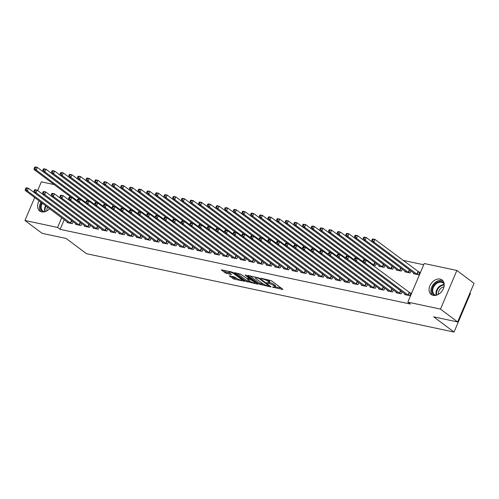 <?xml version="1.0" encoding="UTF-8"?>
<svg xmlns="http://www.w3.org/2000/svg" width="499" height="499" viewBox="0 0 499 499"><rect width="100%" height="100%" fill="white"/><g stroke="black" fill="none" stroke-linecap="round" stroke-linejoin="round"><path stroke-width="0.75" d="M272.41 287.081L282.471 289.457L282.896 289.439L282.696 289.177L271.456 280.762L260.952 278.192L262.998 279.097A3.649 0.798 -157 0 1 267.714 281.168L268.649 281.873A3.649 0.798 -157 0 1 269.292 282.715A3.649 0.798 -157 0 1 267.932 282.783L266.603 282.733L268.805 283.438A3.649 0.798 -157 0 1 273.521 285.515L274.456 286.214A3.649 0.798 -157 0 1 275.099 287.062A3.649 0.798 -157 0 1 273.739 287.131L272.41 287.081M49.632 208.713A9.063 6.618 126.8 0 1 41.723 211.875A9.063 6.618 126.8 0 1 39.752 210.99A9.063 6.618 126.8 0 1 39.147 200.872M440.099 279.078A9.063 6.618 126.8 0 1 442.077 279.964A9.063 6.618 126.8 0 1 442.75 289.956A9.063 6.618 126.8 0 1 433.188 295.364A9.063 6.618 126.8 0 1 431.211 294.479A9.063 6.618 126.8 0 1 430.537 284.48A9.063 6.618 126.8 0 1 440.099 279.078M229.758 275.866L229.334 275.885L229.534 276.153L234.162 279.159L244.616 281.274L233.176 272.604L231.704 271.955L221.25 269.834L225.261 272.953L231.025 274.512L231.449 274.494L231.249 274.225L229.359 272.816A3.05 0.667 -157 0 1 228.823 272.105A3.05 0.667 -157 0 1 230.881 272.304A3.05 0.667 -157 0 1 233.906 273.783L241.304 279.321A3.05 0.667 -157 0 1 241.84 280.026A3.05 0.667 -157 0 1 239.788 279.833A3.05 0.667 -157 0 1 236.757 278.348L234.05 276.777L229.758 275.866M64.246 219.647L60.13 229.347L410.384 304.041L407.845 302.138L424.237 263.509L456.872 270.47L440.48 309.099L407.845 302.138M60.13 229.347L57.585 227.438L24.95 220.483L34.687 197.535M456.872 270.47L474.05 283.326L457.652 321.949L433.675 316.834L454.034 332.066L86.464 253.679L66.105 238.447L42.128 233.332L24.95 220.483M457.652 321.949L440.48 309.099M259.118 284.143L270.614 286.931L271.044 286.913L270.845 286.644L259.605 278.236L248.103 275.448L247.679 275.473L247.878 275.735L259.118 284.143L259.561 283.101L263.796 284.336M257.403 284.112L245.901 281.33L234.461 272.654L240.655 274.194L246.687 278.255L249.955 278.841L245.015 275.024L246.2 275.28L257.627 283.831L257.827 284.093L257.403 284.112L257.553 283.769M454.034 332.066L470.426 293.443L469.915 293.056M75.985 223.802L75.723 224.419L80.919 225.523L81.774 223.502M93.301 227.494L93.039 228.105L98.228 229.216L99.089 227.195M110.61 231.187L110.348 231.798L115.543 232.908L116.404 230.887M127.925 234.879L127.663 235.491L132.859 236.601L133.713 234.58M145.24 238.572L144.978 239.183L150.174 240.293L151.029 238.273M162.549 242.264L162.294 242.876L167.483 243.986L168.344 241.965M179.865 245.957L179.603 246.568L184.798 247.679L185.659 245.658M197.18 249.65L196.918 250.261L202.114 251.371L202.968 249.35M214.495 253.342L214.233 253.954L219.429 255.064L220.284 253.043M231.804 257.035L231.548 257.646L236.738 258.756L237.599 256.736M249.12 260.728L248.858 261.339L254.053 262.449L254.914 260.428M266.435 264.42L266.173 265.031L271.369 266.142L272.223 264.121M283.75 268.113L283.488 268.724L288.684 269.834L289.539 267.813M301.059 271.805L300.803 272.417L305.993 273.527L306.854 271.506M318.374 275.492L318.113 276.109L323.308 277.219L324.169 275.199M335.69 279.184L335.428 279.802L340.624 280.912L341.478 278.891M353.005 282.877L352.743 283.494L357.939 284.605L358.793 282.584M370.314 286.569L370.058 287.187L375.248 288.297L376.109 286.276M379.178 265.693L378.916 266.31L384.111 267.414L384.972 265.393M387.629 290.262L387.367 290.88L392.563 291.99L393.424 289.969M396.493 269.385L396.231 270.003L401.427 271.107L402.281 269.086M404.945 293.955L404.683 294.572L409.879 295.682L410.983 293.069L409.585 292.77M413.808 273.078L413.546 273.695L418.742 274.799L419.846 272.192L418.449 271.893M423.707 264.763L402.905 260.322M405.151 271.231L404.889 271.849L410.084 272.953L410.939 270.932M396.287 292.108L396.025 292.726L401.221 293.836L402.075 291.815M387.835 267.539L387.573 268.156L392.769 269.26L393.63 267.239M378.972 288.416L378.71 289.033L383.906 290.144L384.766 288.123M372.229 264.882L375.454 265.568L376.315 263.547M361.663 284.723L361.401 285.341L366.59 286.451L367.451 284.43M344.347 281.031L344.085 281.648L349.281 282.758L350.136 280.737M327.032 277.338L326.77 277.955L331.966 279.066L332.821 277.045M309.717 273.645L309.455 274.263L314.651 275.373L315.511 273.352M292.408 269.959L292.146 270.57L297.335 271.681L298.196 269.66M275.092 266.266L274.83 266.878L280.026 267.988L280.881 265.967M257.777 262.574L257.515 263.185L262.711 264.295L263.566 262.274M240.462 258.881L240.2 259.492L245.396 260.603L246.257 258.582M223.153 255.189L222.891 255.8L228.08 256.91L228.941 254.889M205.838 251.496L205.576 252.107L210.771 253.218L211.626 251.197M188.522 247.803L188.26 248.415L193.456 249.525L194.317 247.504M171.207 244.111L170.951 244.722L176.141 245.832L177.002 243.811M153.898 240.418L153.636 241.029L158.825 242.14L159.686 240.119M136.583 236.726L136.321 237.337L141.516 238.447L142.371 236.426M119.267 233.033L119.005 233.644L124.201 234.755L125.062 232.734M101.952 229.34L101.696 229.952L106.886 231.062L107.747 229.041M84.643 225.648L84.381 226.259L89.577 227.369L90.431 225.348M67.328 221.955L67.066 222.573L72.261 223.677L73.116 221.656M70.565 196.868L70.415 197.224M61.701 217.745L57.585 227.438M37.662 190.531L41.348 181.854L54.148 184.586M275.099 287.062L275.542 286.014A3.649 0.798 -157 0 0 274.899 285.172L274.456 286.214M269.41 282.434A3.649 0.798 -157 0 1 273.963 284.467L274.899 285.172M269.292 282.715L269.734 281.673A3.649 0.798 -157 0 0 269.092 280.825L268.649 281.873M267.214 279.527A3.649 0.798 -157 0 1 268.156 280.126L269.092 280.825M275.217 286.775L281.193 288.048M249.824 275.816L259.561 283.101M269.335 285.522L269.104 286.064L259.1 278.498L256.835 277.781A3.649 0.798 -157 0 0 255.476 277.849A3.649 0.798 -157 0 0 256.112 278.698L262.861 283.744A3.649 0.798 -157 0 0 267.576 285.815L269.104 286.064M256.124 282.702L255.164 282.496M250.473 281.498L247.822 280.931L247.379 281.979M236.607 272.997L246.344 280.282L247.822 280.931M249.943 281.143A3.05 0.667 -157 0 0 252.968 282.627A3.05 0.667 -157 0 0 255.026 282.821A3.05 0.667 -157 0 0 254.49 282.116L250.404 279.515L247.136 278.929L249.943 281.143M223.396 270.184L225.704 271.905L229.746 273.103M231.48 276.234L234.605 278.111L237.25 278.679M241.984 279.69L242.913 279.883M372.26 239.239L371.817 240.281L372.684 240.468L373.127 239.426L372.26 239.239L372.772 238.934L374.936 239.395L373.826 242.009L371.661 241.547L414.95 273.995M419.684 272.585L374.936 239.395L373.127 239.426M417.339 274.5L373.826 242.009L372.684 240.468M371.661 241.547L371.817 240.281M363.397 260.116L362.954 261.164L363.821 261.345L364.264 260.303L363.397 260.116L363.908 259.817L366.073 260.278L364.962 262.886L408.475 295.383M363.821 261.345L364.962 262.886L362.798 262.424L406.086 294.872M364.264 260.303L366.073 260.278L410.82 293.462M362.954 261.164L362.798 262.424M363.603 237.393L363.16 238.435L364.027 238.622L364.47 237.58L363.603 237.393L364.114 237.087L366.278 237.549L365.168 240.162L363.004 239.701L406.292 272.148M408.681 272.654L409.648 269.965L366.278 237.549L364.47 237.58M408.538 272.573L365.168 240.162L364.027 238.622M363.004 239.701L363.16 238.435M354.945 235.547L354.502 236.588L355.369 236.776L355.812 235.734L354.945 235.547L355.456 235.241L357.621 235.703L356.517 238.316L354.352 237.855L397.634 270.302M400.996 268.119L357.621 235.703L355.812 235.734M400.023 270.807L356.517 238.316L355.369 236.776M354.352 237.855L354.502 236.588M354.739 258.27L354.296 259.318L355.163 259.499L355.606 258.457L354.739 258.27L355.251 257.971L357.415 258.432L356.311 261.039L399.818 293.537M355.163 259.499L356.311 261.039L354.147 260.578L397.429 293.025M355.606 258.457L357.415 258.432L400.784 290.842L399.674 293.456M354.296 259.318L354.147 260.578M346.088 256.424L345.645 257.472L346.506 257.652L346.948 256.611L346.088 256.424L346.593 256.124L348.757 256.586L347.653 259.193L391.16 291.69M346.506 257.652L347.653 259.193L345.489 258.732L388.771 291.179M346.948 256.611L348.757 256.586L392.133 289.002M345.645 257.472L345.489 258.732M434.947 295.464A7.847 5.726 126.8 0 1 434.86 283.95A7.847 5.726 126.8 0 1 444.079 283.264M444.21 284.274A7.26 5.302 -53.2 0 0 443.093 282.977A7.26 5.302 -53.2 0 0 435.44 284.53A7.26 5.302 -53.2 0 0 434.392 294.603A7.26 5.302 -53.2 0 0 435.958 295.308M438.365 294.366A5.72 4.173 126.8 0 1 440.486 288.684A5.72 4.173 126.8 0 1 443.985 286.856M442.969 280.831A9.007 6.574 -53.2 0 0 434.33 283.27A9.007 6.574 -53.2 0 0 432.302 295.09M40.962 202.232A9.007 6.574 -53.2 0 0 40.837 211.607M43.482 211.981A7.847 5.726 126.8 0 1 41.654 202.744M42.315 203.243A7.26 5.302 -53.2 0 0 42.926 211.121A7.26 5.302 -53.2 0 0 44.492 211.826M46.9 210.884A5.72 4.173 126.8 0 1 47.58 207.179M346.294 233.7L345.844 234.742L346.711 234.929L347.154 233.888L346.294 233.7L346.799 233.395L348.963 233.856L347.859 236.47L345.695 236.008L388.977 268.456M391.366 268.961L392.333 266.273L348.963 233.856L347.154 233.888M391.222 268.88L347.859 236.47L346.711 234.929M345.695 236.008L345.844 234.742M337.636 231.854L337.193 232.896L338.054 233.083L338.497 232.041L337.636 231.854L338.141 231.548L340.306 232.01L339.201 234.624L337.037 234.162L380.319 266.609M382.708 267.115L383.675 264.426L340.306 232.01L338.497 232.041M382.565 267.034L339.201 234.624L338.054 233.083M337.037 234.162L337.193 232.896M337.43 254.577L336.987 255.625L337.848 255.806L338.291 254.764L337.43 254.577L337.935 254.278L340.1 254.739L338.996 257.347L382.502 289.844M337.848 255.806L338.996 257.347L336.831 256.885L380.113 289.333M338.291 254.764L340.1 254.739L383.469 287.15L382.359 289.763M336.987 255.625L336.831 256.885M328.772 252.731L328.33 253.779L329.197 253.96L329.639 252.918L328.772 252.731L329.284 252.432L331.448 252.893L330.338 255.5L373.851 287.998M329.197 253.96L330.338 255.5L328.174 255.039L371.456 287.486M329.639 252.918L331.448 252.893L374.811 285.303L373.701 287.917M328.33 253.779L328.174 255.039M328.978 230.008L328.535 231.049L329.402 231.237L329.845 230.195L328.978 230.008L329.49 229.702L331.654 230.164L330.544 232.777L328.379 232.316L365.624 260.179M374.057 265.268L375.017 262.58L331.654 230.164L329.845 230.195M373.907 265.187L330.544 232.777L329.402 231.237M328.379 232.316L328.535 231.049M320.115 250.885L319.672 251.933L320.539 252.114L320.982 251.072L320.115 250.885L320.626 250.585L322.791 251.047L321.68 253.654L365.193 286.152M320.539 252.114L321.68 253.654L319.516 253.193L362.798 285.64M320.982 251.072L322.791 251.047L366.16 283.463M319.672 251.933L319.516 253.193M320.321 228.162L319.878 229.203L320.745 229.39L321.188 228.349L320.321 228.162L320.832 227.856L322.996 228.317L321.886 230.931L319.722 230.469L356.966 258.332M365.555 260.166L322.996 228.317L321.188 228.349M362.898 261.619L321.886 230.931L320.745 229.39M319.722 230.469L319.878 229.203M311.457 249.038L311.014 250.086L311.881 250.267L312.324 249.226L311.457 249.038L311.969 248.739L314.133 249.201L313.023 251.808L356.536 284.305M311.881 250.267L313.023 251.808L310.858 251.346L354.14 283.794M312.324 249.226L314.133 249.201L357.496 281.611L356.392 284.224M311.014 250.086L310.858 251.346M311.663 226.315L311.22 227.357L312.087 227.544L312.53 226.502L311.663 226.315L312.174 226.01L314.339 226.471L313.229 229.085L311.064 228.623L348.308 256.486M356.904 258.32L314.339 226.471L312.53 226.502M354.24 259.773L313.229 229.085L312.087 227.544M311.064 228.623L311.22 227.357M303.005 224.469L302.562 225.511L303.429 225.698L303.872 224.656L303.005 224.469L303.517 224.163L305.681 224.625L304.571 227.238L302.406 226.777L339.651 254.64M348.246 256.474L305.681 224.625L303.872 224.656M345.589 257.927L304.571 227.238L303.429 225.698M302.406 226.777L302.562 225.511M294.348 222.623L293.905 223.664L294.772 223.851L295.215 222.81L294.348 222.623L294.859 222.323L297.024 222.785L295.913 225.392L293.749 224.93L330.993 252.793M339.588 254.627L297.024 222.785L295.215 222.81M336.931 256.081L295.913 225.392L294.772 223.851M293.749 224.93L293.905 223.664M285.69 220.776L285.247 221.818L286.114 222.005L286.557 220.963L285.69 220.776L286.201 220.477L288.366 220.938L287.262 223.546L285.097 223.084L322.335 250.947M330.931 252.781L288.366 220.938L286.557 220.963M328.273 254.234L287.262 223.546L286.114 222.005M285.097 223.084L285.247 221.818M277.039 218.93L276.596 219.972L277.456 220.159L277.899 219.117L277.039 218.93L277.544 218.631L279.708 219.092L278.604 221.699L276.44 221.238L313.684 249.101M322.273 250.935L279.708 219.092L277.899 219.117M319.616 252.388L278.604 221.699L277.456 220.159M276.44 221.238L276.596 219.972M268.381 217.084L267.938 218.125L268.799 218.312L269.242 217.271L268.381 217.084L268.886 216.784L271.051 217.246L269.947 219.853L267.782 219.392L305.026 247.255M313.615 249.088L271.051 217.246L269.242 217.271M310.958 250.542L269.947 219.853L268.799 218.312M267.782 219.392L267.938 218.125M259.723 215.237L259.28 216.279L260.147 216.466L260.59 215.425L259.723 215.237L260.235 214.938L262.399 215.4L261.289 218.007L259.124 217.545L296.369 245.408M304.958 247.242L262.399 215.4L260.59 215.425M302.3 248.695L261.289 218.007L260.147 216.466M259.124 217.545L259.28 216.279M251.066 213.391L250.623 214.433L251.49 214.62L251.933 213.578L251.066 213.391L251.577 213.092L253.742 213.553L252.631 216.161L250.467 215.699L287.711 243.562M296.3 245.396L253.742 213.553L251.933 213.578M293.643 246.849L252.631 216.161L251.49 214.62M250.467 215.699L250.623 214.433M242.408 211.545L241.965 212.586L242.832 212.774L243.275 211.732L242.408 211.545L242.919 211.245L245.084 211.707L243.974 214.314L241.809 213.853L279.053 241.716M287.649 243.549L245.084 211.707L243.275 211.732M284.985 245.003L243.974 214.314L242.832 212.774M241.809 213.853L241.965 212.586M302.799 247.192L302.357 248.24L303.224 248.421L303.666 247.379L302.799 247.192L303.311 246.893L305.475 247.354L304.365 249.962L347.878 282.459M303.224 248.421L304.365 249.962L302.201 249.5L345.489 281.947M303.666 247.379L305.475 247.354L348.845 279.771M302.357 248.24L302.201 249.5M294.142 245.346L293.699 246.394L294.566 246.575L295.009 245.533L294.142 245.346L294.653 245.046L296.818 245.508L295.707 248.115L339.22 280.613M294.566 246.575L295.707 248.115L293.543 247.654L336.831 280.101M295.009 245.533L296.818 245.508L340.187 277.918L339.077 280.532M293.699 246.394L293.543 247.654M285.484 243.5L285.041 244.547L285.908 244.728L286.351 243.687L285.484 243.5L285.996 243.2L288.16 243.662L287.056 246.269L330.563 278.766M285.908 244.728L287.056 246.269L284.892 245.807L328.174 278.255M286.351 243.687L288.16 243.662L331.529 276.072L330.419 278.685M285.041 244.547L284.892 245.807M276.833 241.653L276.39 242.701L277.251 242.882L277.694 241.84L276.833 241.653L277.338 241.354L279.502 241.815L278.398 244.423L321.905 276.92M277.251 242.882L278.398 244.423L276.234 243.961L319.516 276.409M277.694 241.84L279.502 241.815L322.872 274.225L321.761 276.839M276.39 242.701L276.234 243.961M268.175 239.807L267.732 240.855L268.593 241.036L269.042 239.994L268.175 239.807L268.68 239.508L270.845 239.969L269.741 242.576L313.253 275.074M268.593 241.036L269.741 242.576L267.576 242.115L310.858 274.562M269.042 239.994L270.845 239.969L314.214 272.379L313.104 274.993M267.732 240.855L267.576 242.115M259.517 237.961L259.075 239.009L259.942 239.189L260.384 238.148L259.517 237.961L260.029 237.661L262.193 238.123L261.083 240.73L304.596 273.227M259.942 239.189L261.083 240.73L258.919 240.269L302.201 272.716M260.384 238.148L262.193 238.123L305.563 270.539M259.075 239.009L258.919 240.269M250.86 236.114L250.417 237.162L251.284 237.343L251.727 236.301L250.86 236.114L251.371 235.815L253.536 236.277L252.425 238.884L295.938 271.381M251.284 237.343L252.425 238.884L250.261 238.422L293.543 270.87M251.727 236.301L253.536 236.277L296.899 268.687L295.795 271.3M250.417 237.162L250.261 238.422M242.202 234.268L241.759 235.316L242.626 235.497L243.069 234.455L242.202 234.268L242.714 233.969L244.878 234.43L243.768 237.037L287.281 269.535M242.626 235.497L243.768 237.037L241.603 236.576L284.885 269.023M243.069 234.455L244.878 234.43L288.241 266.84L287.137 269.454M241.759 235.316L241.603 236.576M233.544 232.422L233.102 233.47L233.969 233.651L234.411 232.609L233.544 232.422L234.056 232.122L236.22 232.584L235.11 235.191L278.623 267.689M233.969 233.651L235.11 235.191L232.946 234.73L276.234 267.177M234.411 232.609L236.22 232.584L279.583 264.994L278.479 267.607M233.102 233.47L232.946 234.73M233.75 209.699L233.307 210.746L234.174 210.927L234.617 209.886L233.75 209.699L234.262 209.399L236.426 209.861L235.316 212.468L233.152 212.006L270.396 239.869M278.991 241.703L236.426 209.861L234.617 209.886M276.334 243.156L235.316 212.468L234.174 210.927M233.152 212.006L233.307 210.746M224.887 230.575L224.444 231.623L225.311 231.804L225.754 230.763L224.887 230.575L225.398 230.276L227.563 230.738L226.452 233.345L269.965 265.842M225.311 231.804L226.452 233.345L224.294 232.883L267.576 265.331M225.754 230.763L227.563 230.738L270.932 263.148L269.822 265.761M224.444 231.623L224.294 232.883M225.093 207.852L224.65 208.9L225.517 209.081L225.96 208.039L225.093 207.852L225.604 207.553L227.769 208.014L226.658 210.622L224.5 210.16L261.738 238.023M270.333 239.857L227.769 208.014L225.96 208.039M267.676 241.31L226.658 210.622L225.517 209.081M224.5 210.16L224.65 208.9M216.229 228.729L215.786 229.777L216.653 229.958L217.096 228.916L216.229 228.729L216.741 228.43L218.905 228.891L217.801 231.499L261.308 263.996M216.653 229.958L217.801 231.499L215.637 231.037L258.919 263.484M217.096 228.916L218.905 228.891L262.281 261.308L261.164 263.915M215.786 229.777L215.637 231.037M216.435 206.006L215.992 207.054L216.859 207.235L217.302 206.193L216.435 206.006L216.946 205.707L219.111 206.168L218.007 208.775L215.842 208.314L253.08 236.177M261.676 238.011L219.111 206.168L217.302 206.193M259.018 239.464L218.007 208.775L216.859 207.235M215.842 208.314L215.992 207.054M207.578 226.883L207.135 227.931L207.996 228.112L208.439 227.07L207.578 226.883L208.083 226.583L210.247 227.045L209.143 229.652L252.65 262.15M207.996 228.112L209.143 229.652L206.979 229.191L250.261 261.638M208.439 227.07L210.247 227.045L253.623 259.461L252.506 262.069M207.135 227.931L206.979 229.191M207.784 204.16L207.341 205.208L208.202 205.388L208.644 204.347L207.784 204.16L208.289 203.86L210.453 204.322L209.349 206.929L207.185 206.467L244.429 234.33M253.018 236.164L210.453 204.322L208.644 204.347M250.361 237.618L209.349 206.929L208.202 205.388M207.185 206.467L207.341 205.208M198.92 225.037L198.477 226.084L199.338 226.265L199.787 225.224L198.92 225.037L199.432 224.737L201.59 225.199L200.486 227.806L243.999 260.303M199.338 226.265L200.486 227.806L198.321 227.344L241.603 259.792M199.787 225.224L201.59 225.199L244.965 257.615M198.477 226.084L198.321 227.344M199.126 202.313L198.683 203.361L199.544 203.542L199.993 202.5L199.126 202.313L199.631 202.014L201.796 202.475L200.692 205.083L198.527 204.621L235.771 232.484M244.36 234.318L201.796 202.475L199.993 202.5M241.703 235.771L200.692 205.083L199.544 203.542M198.527 204.621L198.683 203.361M190.262 223.196L189.82 224.238L190.687 224.419L191.129 223.377L190.262 223.196L190.774 222.891L192.938 223.352L191.828 225.96L235.341 258.457M190.687 224.419L191.828 225.96L189.664 225.498L232.946 257.946M191.129 223.377L192.938 223.352L236.308 255.769L235.197 258.376M189.82 224.238L189.664 225.498M190.468 200.467L190.025 201.515L190.892 201.696L191.335 200.654L190.468 200.467L190.98 200.168L193.144 200.629L192.034 203.236L189.869 202.775L227.114 230.644M235.703 232.472L193.144 200.629L191.335 200.654M233.045 233.925L192.034 203.236L190.892 201.696M189.869 202.775L190.025 201.515M181.605 221.35L181.162 222.392L182.029 222.573L182.472 221.531L181.605 221.35L182.116 221.045L184.281 221.506L183.17 224.113L226.683 256.611M182.029 222.573L183.17 224.113L181.006 223.652L224.288 256.099M182.472 221.531L184.281 221.506L227.65 253.922L226.54 256.53M181.162 222.392L181.006 223.652M181.811 198.621L181.368 199.669L182.235 199.85L182.678 198.808L181.811 198.621L182.322 198.321L184.487 198.783L183.376 201.39L181.212 200.929L218.456 228.798M227.045 230.625L184.487 198.783L182.678 198.808M224.388 232.079L183.376 201.39L182.235 199.85M181.212 200.929L181.368 199.669M172.947 219.504L172.504 220.546L173.371 220.733L173.814 219.685L172.947 219.504L173.459 219.198L175.623 219.66L174.513 222.267L218.026 254.764M173.371 220.733L174.513 222.267L172.348 221.806L215.637 254.253M173.814 219.685L175.623 219.66L218.992 252.076L217.882 254.683M172.504 220.546L172.348 221.806M173.153 196.774L172.71 197.822L173.577 198.003L174.02 196.962L173.153 196.774L173.664 196.475L175.829 196.937L174.719 199.544L172.554 199.082L209.798 226.951M218.394 228.779L175.829 196.937L174.02 196.962M215.736 230.232L174.719 199.544L173.577 198.003M172.554 199.082L172.71 197.822M164.29 217.658L163.847 218.699L164.714 218.886L165.157 217.838L164.29 217.658L164.801 217.352L166.965 217.814L165.855 220.421L209.368 252.918M164.714 218.886L165.855 220.421L163.691 219.959L206.979 252.407M165.157 217.838L166.965 217.814L210.335 250.23L209.224 252.837M163.847 218.699L163.691 219.959M164.495 194.928L164.052 195.976L164.919 196.157L165.362 195.115L164.495 194.928L165.007 194.629L167.171 195.09L166.061 197.698L163.897 197.236L201.141 225.105M209.736 226.933L167.171 195.09L165.362 195.115M207.079 228.386L166.061 197.698L164.919 196.157M163.897 197.236L164.052 195.976M155.632 215.811L155.189 216.853L156.056 217.04L156.499 215.992L155.632 215.811L156.143 215.506L158.308 215.967L157.204 218.574L200.71 251.072M156.056 217.04L157.204 218.574L155.039 218.113L198.321 250.56M156.499 215.992L158.308 215.967L201.677 248.383L200.567 250.991M155.189 216.853L155.039 218.113M155.838 193.082L155.395 194.13L156.262 194.311L156.705 193.269L155.838 193.082L156.349 192.782L158.514 193.244L157.41 195.851L155.245 195.39L192.483 223.259M201.078 225.086L158.514 193.244L156.705 193.269M198.421 226.54L157.41 195.851L156.262 194.311M155.245 195.39L155.395 194.13M146.98 213.965L146.531 215.007L147.398 215.194L147.841 214.146L146.98 213.965L147.486 213.659L149.65 214.121L148.546 216.728L192.053 249.226M147.398 215.194L148.546 216.728L146.382 216.267L189.664 248.714M147.841 214.146L149.65 214.121L193.026 246.537L191.909 249.144M146.531 215.007L146.382 216.267M147.18 191.236L146.737 192.283L147.604 192.464L148.047 191.423L147.18 191.236L147.692 190.936L149.856 191.398L148.752 194.005L146.587 193.543L183.825 221.413M192.421 223.24L149.856 191.398L148.047 191.423M189.763 224.693L148.752 194.005L147.604 192.464M146.587 193.543L146.737 192.283M138.323 212.119L137.88 213.16L138.741 213.347L139.184 212.3L138.323 212.119L138.828 211.813L140.992 212.275L139.888 214.882L183.395 247.379M138.741 213.347L139.888 214.882L137.724 214.42L181.006 246.868M139.184 212.3L140.992 212.275L184.368 244.691M137.88 213.16L137.724 214.42M138.529 189.389L138.086 190.437L138.947 190.618L139.389 189.576L138.529 189.389L139.034 189.09L141.198 189.551L140.094 192.159L137.93 191.697L175.174 219.566M183.763 221.394L141.198 189.551L139.389 189.576M181.106 222.847L140.094 192.159L138.947 190.618M137.93 191.697L138.086 190.437M129.665 210.272L129.222 211.314L130.089 211.501L130.532 210.453L129.665 210.272L130.177 209.967L132.341 210.428L131.231 213.042L174.744 245.533M130.089 211.501L131.231 213.042L129.066 212.58L172.348 245.021M130.532 210.453L132.341 210.428L175.71 242.845L174.594 245.452M129.222 211.314L129.066 212.58M129.871 187.543L129.428 188.591L130.289 188.772L130.738 187.73L129.871 187.543L130.382 187.244L132.541 187.705L131.437 190.312L129.272 189.851L166.516 217.72M175.105 219.548L132.541 187.705L130.738 187.73M172.448 221.001L131.437 190.312L130.289 188.772M129.272 189.851L129.428 188.591M121.008 208.426L120.565 209.468L121.432 209.655L121.875 208.607L121.008 208.426L121.519 208.12L123.683 208.582L122.573 211.196L166.086 243.687M121.432 209.655L122.573 211.196L120.409 210.734L163.691 243.175M121.875 208.607L123.683 208.582L167.053 240.998L165.942 243.606M120.565 209.468L120.409 210.734M121.213 185.697L120.77 186.745L121.637 186.925L122.08 185.884L121.213 185.697L121.725 185.397L123.889 185.859L122.779 188.466L120.615 188.004L157.859 215.874M166.448 217.701L123.889 185.859L122.08 185.884M163.791 219.155L122.779 188.466L121.637 186.925M120.615 188.004L120.77 186.745M112.35 206.58L111.907 207.621L112.774 207.809L113.217 206.761L112.35 206.58L112.861 206.274L115.026 206.736L113.915 209.349L157.428 241.84M112.774 207.809L113.915 209.349L111.751 208.888L155.033 241.329M113.217 206.761L115.026 206.736L158.395 239.152L157.285 241.759M111.907 207.621L111.751 208.888M112.556 183.85L112.113 184.898L112.98 185.079L113.423 184.037L112.556 183.85L113.067 183.551L115.232 184.012L114.121 186.62L111.957 186.158L149.201 214.027M157.796 215.855L115.232 184.012L113.423 184.037M155.133 217.308L114.121 186.62L112.98 185.079M111.957 186.158L112.113 184.898M103.692 204.733L103.249 205.775L104.116 205.962L104.559 204.914L103.692 204.733L104.204 204.428L106.368 204.889L105.258 207.503L148.771 239.994M104.116 205.962L105.258 207.503L103.093 207.041L146.382 239.483M104.559 204.914L106.368 204.889L149.737 237.306L148.627 239.913M103.249 205.775L103.093 207.041M103.898 182.004L103.455 183.052L104.322 183.233L104.765 182.191L103.898 182.004L104.41 181.705L106.574 182.166L105.464 184.773L103.299 184.312L140.543 212.181M149.139 214.009L106.574 182.166L104.765 182.191M146.481 215.462L105.464 184.773L104.322 183.233M103.299 184.312L103.455 183.052M95.035 202.887L94.592 203.929L95.459 204.116L95.902 203.068L95.035 202.887L95.546 202.582L97.71 203.043L96.6 205.657L140.113 238.148M95.459 204.116L96.6 205.657L94.436 205.195L137.724 237.636M95.902 203.068L97.71 203.043L141.08 235.459L139.97 238.067M94.592 203.929L94.436 205.195M95.24 180.158L94.798 181.206L95.665 181.387L96.107 180.345L95.24 180.158L95.752 179.858L97.916 180.32L96.806 182.927L94.642 182.466L131.886 210.335M140.481 212.162L97.916 180.32L96.107 180.345M137.824 213.616L96.806 182.927L95.665 181.387M94.642 182.466L94.798 181.206M86.377 201.041L85.934 202.083L86.801 202.27L87.244 201.222L86.377 201.041L86.888 200.735L89.053 201.197L87.949 203.81L131.455 236.301M86.801 202.27L87.949 203.81L85.784 203.349L129.066 235.79M87.244 201.222L89.053 201.197L132.428 233.613L131.312 236.22M85.934 202.083L85.784 203.349M86.583 178.311L86.14 179.359L87.007 179.54L87.45 178.499L86.583 178.311L87.094 178.012L89.259 178.474L88.155 181.081L85.99 180.619L123.228 208.488M131.823 210.316L89.259 178.474L87.45 178.499M129.166 211.769L88.155 181.081L87.007 179.54M85.99 180.619L86.14 179.359M77.725 199.195L77.283 200.236L78.143 200.423L78.586 199.375L77.725 199.195L78.231 198.889L80.395 199.351L79.291 201.964L122.798 234.455M78.143 200.423L79.291 201.964L77.127 201.502L120.409 233.944M78.586 199.375L80.395 199.351L123.771 231.767M77.283 200.236L77.127 201.502M77.931 176.465L77.482 177.513L78.349 177.694L78.792 176.652L77.931 176.465L78.437 176.166L80.601 176.627L79.497 179.235L77.333 178.773L114.57 206.642M123.166 208.47L80.601 176.627L78.792 176.652M120.508 209.923L79.497 179.235L78.349 177.694M77.333 178.773L77.482 177.513M69.068 197.348L68.625 198.39L69.486 198.577L69.929 197.529L69.068 197.348L69.573 197.043L71.737 197.504L70.633 200.118L114.14 232.609M69.486 198.577L70.633 200.118L68.469 199.656L111.751 232.097M69.929 197.529L71.737 197.504L115.113 229.92L113.997 232.528M68.625 198.39L68.469 199.656M69.274 174.619L68.831 175.667L69.692 175.848L70.134 174.806L69.274 174.619L69.779 174.319L71.943 174.781L70.839 177.388L68.675 176.927L105.919 204.796M114.508 206.623L71.943 174.781L70.134 174.806M111.851 208.077L70.839 177.388L69.692 175.848M68.675 176.927L68.831 175.667M60.41 195.502L59.967 196.544L60.834 196.731L61.277 195.683L60.41 195.502L60.922 195.196L63.086 195.658L61.976 198.271L105.489 230.763M60.834 196.731L61.976 198.271L59.811 197.81L103.093 230.251M61.277 195.683L63.086 195.658L106.455 228.074L105.339 230.681M59.967 196.544L59.811 197.81M60.616 172.773L60.173 173.82L61.04 174.001L61.483 172.96L60.616 172.773L61.128 172.473L63.292 172.935L62.182 175.542L60.017 175.08L97.261 202.95M105.85 204.783L63.292 172.935L61.483 172.96M103.193 206.23L62.182 175.542L61.04 174.001M60.017 175.08L60.173 173.82M51.753 193.656L51.31 194.697L52.177 194.884L52.62 193.837L51.753 193.656L52.264 193.35L54.428 193.812L53.318 196.425L96.831 228.916M52.177 194.884L53.318 196.425L51.154 195.964L94.436 228.405M52.62 193.837L54.428 193.812L97.798 226.228L96.687 228.835M51.31 194.697L51.154 195.964M51.958 170.926L51.516 171.974L52.383 172.155L52.825 171.113L51.958 170.926L52.47 170.627L54.634 171.088L53.524 173.696L51.36 173.234L88.604 201.103M97.193 202.937L54.634 171.088L52.825 171.113M94.536 204.384L53.524 173.696L52.383 172.155M51.36 173.234L51.516 171.974M43.095 191.809L42.652 192.851L43.519 193.038L43.962 191.99L43.095 191.809L43.606 191.504L45.771 191.965L44.66 194.579L88.173 227.07M43.519 193.038L44.66 194.579L42.496 194.117L85.778 226.558M43.962 191.99L45.771 191.965L89.14 224.382L88.03 226.989M42.652 192.851L42.496 194.117M43.301 169.08L42.858 170.128L43.725 170.309L44.168 169.267L43.301 169.08L43.812 168.781L45.977 169.242L44.866 171.849L42.702 171.388L79.946 199.257M88.541 201.091L45.977 169.242L44.168 169.267M85.878 202.538L44.866 171.849L43.725 170.309M42.702 171.388L42.858 170.128M34.437 189.963L33.994 191.005L34.861 191.192L35.304 190.144L34.437 189.963L34.949 189.657L37.113 190.119L36.003 192.733L79.516 225.224M34.861 191.192L36.003 192.733L33.838 192.271L77.127 224.712M35.304 190.144L37.113 190.119L80.482 222.535M33.994 191.005L33.838 192.271M34.643 167.234L34.2 168.282L35.067 168.462L35.51 167.421L34.643 167.234L35.155 166.934L37.319 167.396L36.209 170.003L34.044 169.541L71.288 197.411M79.884 199.244L37.319 167.396L35.51 167.421M77.226 200.692L36.209 170.003L35.067 168.462M34.044 169.541L34.2 168.282M25.78 188.117L25.337 189.158L26.204 189.346L26.647 188.298L25.78 188.117L26.291 187.811L28.455 188.273L27.345 190.886L70.858 223.377M26.204 189.346L27.345 190.886L25.181 190.425L68.469 222.866M26.647 188.298L28.455 188.273L71.825 220.689L70.715 223.296M25.337 189.158L25.181 190.425M273.627 287.106L273.44 287.536M262.012 278.417L261.825 278.847M267.82 282.758L267.632 283.189M273.963 284.467L273.521 285.515M269.042 282.871L268.805 283.438M268.156 280.126L267.714 281.168M263.179 278.667L262.998 279.097M282.615 289.114L282.471 289.457M270.764 286.588L270.614 286.931M261.033 283.75L260.59 284.792M269.173 285.397L268.967 285.877M259.293 278.043L259.1 278.498M258.251 277.619L258.07 278.043M257.016 277.35L256.835 277.781M246.344 280.282L245.901 281.33M249.962 278.093L249.756 278.573M254.696 281.629L254.49 282.116M252.089 279.683L251.883 280.164M250.76 278.685L250.404 279.515M247.741 278.479L247.56 278.91M241.51 278.835L241.304 279.321M234.112 273.302L233.906 273.783M231.168 274.169L231.025 274.512M227.176 272.554L226.733 273.595M225.704 271.905L225.261 272.953M244.335 280.949L244.192 281.299M234.605 278.111L234.162 279.159M233.133 277.463L232.69 278.511M418.299 271.812L417.195 274.419M418 271.618L416.896 274.232M408.032 295.109L409.136 292.501M408.332 295.302L409.442 292.688M409.342 269.772L408.238 272.385M400.99 268.119L399.88 270.726M400.691 267.926L399.58 270.539M399.375 293.262L400.485 290.655M390.717 291.416L391.827 288.809M391.016 291.609L392.127 288.996M436.326 295.221A7.26 5.302 126.8 0 1 438.758 287.006A7.26 5.302 126.8 0 1 444.229 284.661M444.222 285.097A7.023 5.127 -53.2 0 0 439.182 287.38A7.023 5.127 -53.2 0 0 436.75 295.09M44.866 211.732A7.26 5.302 126.8 0 1 45.627 205.719M46.089 206.062A7.023 5.127 -53.2 0 0 45.284 211.601M392.033 266.079L390.923 268.693M383.375 264.233L382.265 266.846M382.059 289.57L383.17 286.962M373.402 287.723L374.512 285.116M374.718 262.387L373.608 265M364.744 285.877L365.854 283.27M365.05 286.07L366.154 283.457M356.093 284.031L357.197 281.424M347.435 282.185L348.539 279.577M347.734 282.378L348.838 279.764M338.777 280.338L339.881 277.731M330.12 278.492L331.23 275.885M321.462 276.646L322.572 274.038M312.804 274.799L313.915 272.192M304.147 272.953L305.257 270.346M304.452 273.146L305.556 270.533M295.495 271.107L296.599 268.499M286.838 269.26L287.942 266.653M278.18 267.414L279.284 264.807M269.522 265.568L270.633 262.961M260.865 263.721L261.975 261.114M252.207 261.875L253.317 259.268M243.549 260.029L244.66 257.422M243.849 260.222L244.959 257.615M234.892 258.183L236.002 255.575M226.24 256.336L227.344 253.729M217.583 254.49L218.687 251.883M208.925 252.644L210.029 250.036M200.267 250.797L201.378 248.19M191.61 248.951L192.72 246.344M182.952 247.105L184.062 244.498M183.252 247.298L184.362 244.691M174.294 245.258L175.405 242.651M165.637 243.412L166.747 240.805M156.985 241.566L158.089 238.959M148.328 239.72L149.432 237.112M139.67 237.88L140.774 235.266M131.012 236.033L132.123 233.42M122.355 234.187L123.465 231.573M122.654 234.374L123.764 231.767M113.697 232.341L114.807 229.727M105.04 230.494L106.15 227.881M96.382 228.648L97.492 226.035M87.73 226.802L88.834 224.188M79.073 224.955L80.177 222.342M79.372 225.143L80.476 222.535M70.415 223.109L71.519 220.496M255.794 277.088L255.476 277.849M250.199 278.267L249.955 278.841M255.326 282.103L255.026 282.821M247.361 278.398L247.136 278.929M242.146 279.309L241.84 280.026M229.122 271.4L228.823 272.105"/></g></svg>
